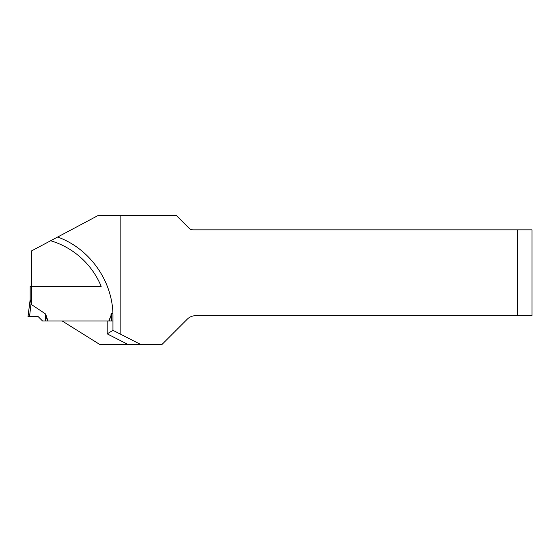 <?xml version="1.0" encoding="UTF-8"?>
<svg xmlns="http://www.w3.org/2000/svg" width="560" height="560" viewBox="0 0 560 560"><rect width="100%" height="100%" fill="white"/><g stroke="black" fill="none" stroke-linecap="round" stroke-linejoin="round"><path stroke-width="0.84" d="M517.601 229.873L517.601 315.728L532 315.728L532 229.873L193.109 229.873A5.761 5.761 0 0 1 189.035 228.186L176.323 215.467L98.189 215.467L57.666 237.02C90.265 248.787 113.309 281.967 112.959 316.631L112.959 330.337L107.198 333.865L128.128 344.533L99.869 344.533L62.195 320.985M128.128 344.533L161.917 344.533L187.348 319.102A11.522 11.522 0 0 1 195.489 315.728L517.601 315.728M57.666 237.02L50.659 240.744A79.198 79.198 0 0 1 101.185 286.356L30.163 286.356L30.163 299.6L28 316.631L38.192 316.631L42.546 320.985L112.959 320.985M120.162 215.467L120.162 334.005L140.812 344.533M50.659 240.744L31.493 250.936L31.493 286.356M112.959 330.337L120.162 334.005M31.598 286.356L31.598 304.654L45.227 313.726L45.535 314.832L45.906 314.832L45.528 314.265M47.992 320.985L45.906 314.832M108.808 320.985L111.265 314.832L110.894 314.832M112.875 312.858L111.272 314.265M31.598 304.654L30.163 299.6M29.526 316.631L31.08 303.233M30.765 302.197L30.415 301.133M47.614 320.985L45.535 314.832L45.626 320.985M109.186 320.985L111.265 314.832L111.174 320.985L109.186 320.985M38.192 316.631L28 316.631L38.192 316.631M107.198 333.865L107.198 320.985M45.339 320.985L45.227 313.726M111.461 320.985L111.573 313.726"/></g></svg>
